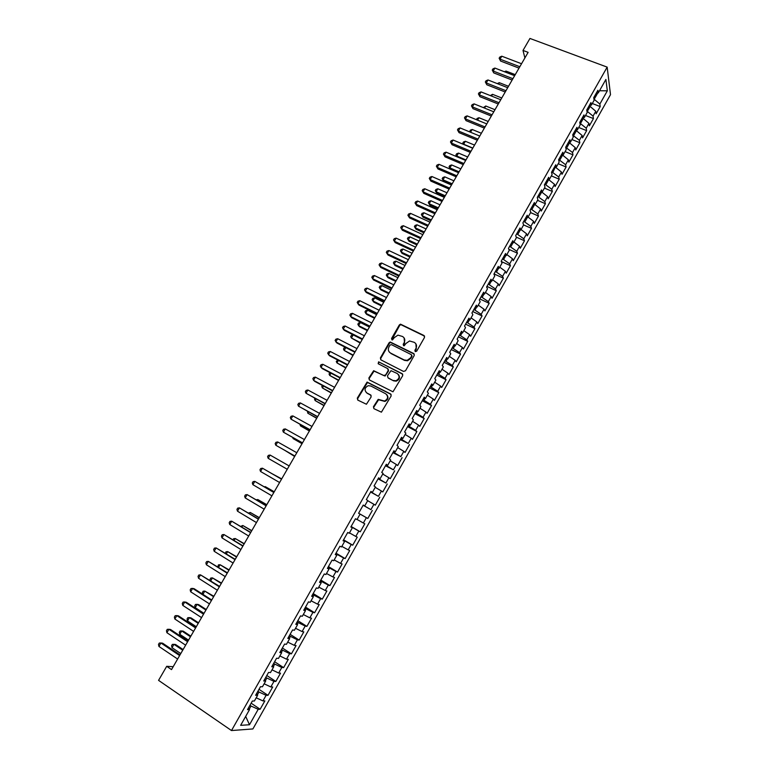 <?xml version="1.0" encoding="UTF-8"?>
<svg xmlns="http://www.w3.org/2000/svg" width="769" height="769" viewBox="0 0 769 769"><rect width="100%" height="100%" fill="white"/><g stroke="black" fill="none" stroke-linecap="round" stroke-linejoin="round"><path stroke-width="1.15" d="M415.289 351.616L416.692 351.154L424.517 337.428L423.979 335.515L400.505 324.162L399.322 324.951L391.527 338.523L392.478 339.946L394.286 337.639L397.958 335.13L402.514 336.486C404.811 337.947 405.369 339.985 404.186 342.599L403.167 344.368L404.158 345.8L405.945 343.483L409.55 340.975L414.231 342.33C416.548 343.801 417.115 345.858 415.933 348.492L414.914 350.26L415.289 351.616M373.455 406.714L373.965 408.695L381.414 412.174L391.161 395.958L390.642 393.988L367.101 382.078L357.297 398.14L357.796 400.101L366.428 404.244L371.148 396.91L370.648 394.949L366.871 392.959C364.073 390.162 364.525 387.739 368.226 385.702L370.86 386.009L385.711 393.786C388.528 396.516 388.143 398.938 384.538 401.053L378.194 399.361L373.455 406.714L373.897 408.656M173.188 666.694L166.7 666.319L171.516 669.597L528.12 52.359L523.016 50.437L524.881 57.954M166.7 666.319L158.568 680.363L231.498 730.55L607.164 67.124L610.499 94.664L252.895 728.945L231.498 730.55M523.016 50.437L529.956 38.45L607.164 67.124M403.504 371.427L405.513 370.773L414.241 355.461L413.712 353.529L390.21 342.003L389.076 342.782L380.386 357.931L380.886 359.854L403.504 371.427M402.725 375.657L392.978 391.806L369.37 379.924L368.87 377.983L373.657 370.696L383.712 375.532L385.711 374.878L388.191 370.543L387.682 368.601L378.185 363.727L378.579 361.834L402.206 373.705L402.725 375.657M592.284 103.507L600.214 106.564L599.858 104.055L607.327 90.829L605.895 79.447L598.292 92.895L597.917 90.261L593.735 97.644L594.129 100.249L591.351 105.161L590.948 102.575L586.757 109.986L587.18 112.543L584.392 117.465L583.959 114.937L579.749 122.367L580.201 124.866L577.413 129.817L576.942 127.327L572.722 134.786L573.213 137.238L570.406 142.198L569.906 139.766L565.676 147.244L566.195 149.647L563.379 154.627L562.85 152.243L558.602 159.75L559.15 162.096L556.333 167.084L555.776 164.758L551.508 172.285L552.094 174.582L549.258 179.59L548.662 177.312L544.394 184.868L545 187.117L542.164 192.135L541.539 189.914L537.252 197.489L537.896 199.69L535.041 204.727L534.388 202.555L530.091 210.158L530.764 212.302L527.909 217.358L527.217 215.233L522.901 222.856L523.612 224.952L520.738 230.027L520.017 227.951L515.691 235.602L516.432 237.64L513.548 242.735L512.798 240.716L508.453 248.397L509.232 250.377L506.338 255.481L505.55 253.52L501.196 261.22L502.003 263.152L499.11 268.275L498.283 266.372L493.909 274.1L494.755 275.975L491.843 281.118L490.987 279.253L486.604 287.01L487.479 288.836L484.566 293.989L483.672 292.191L479.27 299.968L480.183 301.736L477.261 306.908L476.338 305.168L471.916 312.973L472.868 314.684L469.926 319.875L468.965 318.183L464.543 326.018L465.514 327.671L462.573 332.881L461.583 331.247L457.132 339.1L458.151 340.705L455.19 345.925L454.171 344.349L449.711 352.231L450.759 353.778L447.789 359.017L446.731 357.498L442.252 365.4L443.338 366.89L440.368 372.158L439.262 370.687L434.773 378.627L435.898 380.059L432.909 385.327L431.774 383.923L427.276 391.882L428.429 393.257L425.43 398.553L424.267 397.198L419.739 405.196L420.931 406.513L417.932 411.819L416.721 410.531L412.194 418.538L413.414 419.797L410.406 425.132L409.166 423.892L404.609 431.938L405.878 433.139L402.85 438.484L401.572 437.311L397.006 445.376L398.304 446.52L395.276 451.884L393.959 450.769L389.374 458.862L390.719 459.949L387.672 465.332L386.317 464.274L381.722 472.397L383.097 473.416L380.04 478.818L378.656 477.818L374.042 485.979L375.455 486.94L372.388 492.352L370.956 491.42L366.332 499.6L367.784 500.504L364.708 505.935L363.247 505.06L358.594 513.269L360.084 514.105L356.999 519.565L355.499 518.748L350.837 526.986L352.365 527.765L349.27 533.234L347.732 532.484L343.051 540.751L344.618 541.463L341.513 546.961L339.927 546.269L335.236 554.555L336.841 555.208L333.727 560.726L332.112 560.092L327.402 568.416L329.045 569.002L325.912 574.539L324.258 573.972L319.529 582.316L321.211 582.844L318.078 588.391L316.376 587.891L311.637 596.273L313.358 596.734L310.215 602.3L308.475 601.867L303.717 610.269L305.476 610.673L302.323 616.257L300.544 615.882L295.777 624.313L297.574 624.649L294.402 630.263L292.585 629.946L287.798 638.414L289.634 638.683L286.452 644.307L284.597 644.066L279.791 652.554L281.675 652.766L278.484 658.408L276.59 658.226L271.765 666.752L273.687 666.886L270.486 672.558L268.544 672.442L263.709 680.998L265.67 681.065L262.45 686.755L260.48 686.707L255.625 695.282L257.625 695.291L254.395 701.001L252.376 701.02L247.503 709.624L249.55 709.566L248.377 708.086M600.214 106.564L596.148 113.764L595.783 111.284L593.053 116.109L586.939 111.092M585.517 115.475L593.437 118.57L593.053 116.109M593.437 118.57L589.362 125.799L588.958 123.357L586.228 128.202L579.893 123.136M578.721 127.491L586.641 130.624L586.228 128.202M586.641 130.624L582.556 137.872L582.123 135.479L579.384 140.333L572.809 135.219M571.915 139.535L579.826 142.707L579.384 140.333M579.826 142.707L575.721 149.974L575.26 147.638L572.511 152.512L565.696 147.331M565.08 151.618L572.982 154.829L572.511 152.512M572.982 154.829L568.868 162.124L568.378 159.827L565.619 164.72L558.727 159.539M558.227 163.739L566.119 166.988L565.619 164.72M566.119 166.988L561.995 174.303L561.466 172.064L558.698 176.966L551.777 171.814M551.344 175.899L559.236 179.196L558.698 176.966M559.236 179.196L555.093 186.531L554.545 184.339L551.767 189.251L544.817 184.127M544.442 188.107L552.334 191.433L551.767 189.251M552.334 191.433L548.172 198.796L547.595 196.643L544.808 201.584L537.829 196.48M537.521 200.344L545.404 203.708L544.808 201.584M545.404 203.708L541.232 211.09L540.626 208.995L537.829 213.945L530.812 208.87M530.581 212.619L538.454 216.022L537.829 213.945M538.454 216.022L534.272 223.433L533.628 221.385L530.821 226.355L523.785 221.299M523.602 224.923L531.485 228.383L530.821 226.355M531.485 228.383L527.284 235.814L526.611 233.814L523.795 238.794L516.73 233.766M516.239 237.112L524.487 240.774L523.795 238.794M524.487 240.774L520.286 248.233L519.575 246.282L516.749 251.28L509.645 246.282M508.818 249.319L517.47 253.203L516.749 251.28M517.47 253.203L513.25 260.691L512.51 258.788L509.684 263.805L502.551 258.826M501.33 261.537L510.433 265.68L509.684 263.805M510.433 265.68L506.204 273.187L505.425 271.342L502.59 276.369L495.428 271.419M494.025 273.889L503.378 278.195L502.59 276.369M503.378 278.195L499.129 285.722L498.322 283.934L495.476 288.981L488.277 284.049M486.95 286.395L496.293 290.749L495.476 288.981M496.293 290.749L492.025 298.295L491.189 296.565L488.334 301.621L481.106 296.719M479.856 298.939L489.18 303.342L488.334 301.621M489.18 303.342L484.912 310.916L484.037 309.234L481.173 314.31L473.915 309.436M472.733 311.532L482.057 315.972L481.173 314.31M482.057 315.972L477.77 323.576L476.867 321.942L473.992 327.036L466.706 322.192M465.591 324.153L474.906 328.651L473.992 327.036M474.906 328.651L470.599 336.274L469.667 334.698L466.783 339.811L459.458 334.986M458.43 336.822L467.725 341.369L466.783 339.811M467.725 341.369L463.409 349.02L462.448 347.492L459.545 352.615L452.201 347.828M451.24 349.53L460.525 354.125L459.545 352.615M460.525 354.125L456.2 361.795L455.2 360.325L452.297 365.467L444.915 360.699M444.021 362.276L453.306 366.919L452.297 365.467M453.306 366.919L448.961 374.618L447.933 373.205L445.02 378.367L437.599 373.628M436.792 375.061L446.068 379.761L445.02 378.367M446.068 379.761L441.704 387.489L440.637 386.125L437.715 391.296L430.265 386.586M429.535 387.893L438.791 392.642L437.715 391.296M438.791 392.642L434.427 400.389L433.322 399.082L430.39 404.283L422.912 399.592M422.248 400.764L431.505 405.571L430.39 404.283M431.505 405.571L427.112 413.338L425.978 412.088L423.037 417.298L415.529 412.645M414.943 413.674L424.19 418.528L423.037 417.298M424.19 418.528L419.787 426.334L418.615 425.132L415.664 430.361L408.118 425.738M407.618 426.632L416.846 431.544L415.664 430.361M416.846 431.544L412.434 439.368L411.232 438.224L408.262 443.473L400.687 438.868M400.264 439.628L408.262 443.473M409.483 444.588L405.052 452.441L403.812 451.355L400.841 456.613L393.238 452.047M392.882 452.672L400.841 456.613M402.1 457.68L397.65 465.562L396.381 464.524L393.401 469.811L385.759 465.264M385.48 465.754L393.401 469.811M394.689 470.82L390.229 478.722L388.912 477.741L385.923 483.047L378.252 478.529M378.06 478.876L385.923 483.047M387.249 483.999L382.779 491.92L381.434 491.007L378.425 496.322L370.725 491.843M370.61 492.045L378.425 496.322M379.79 497.216L375.301 505.175L373.917 504.31L370.908 509.645L363.17 505.195M363.131 505.262L370.908 509.645M372.302 510.481L367.803 518.46L366.38 517.662L363.362 523.016L357.066 519.44M351.125 526.486L360.277 531.802L364.794 523.795L363.362 523.016M360.277 531.802L358.825 531.062L355.787 536.426L349.462 532.888M343.58 539.809L352.731 545.183L357.258 537.146L355.787 536.426M352.731 545.183L351.241 544.5L348.194 549.883L341.84 546.375M336.015 553.18L345.156 558.602L349.703 550.546L348.194 549.883M345.156 558.602L343.628 557.977L340.571 563.389L334.179 559.919M328.43 566.59L337.553 572.069L342.118 563.985L340.571 563.389M337.553 572.069L335.986 571.511L332.929 576.933L326.498 573.491M320.817 580.047L329.93 585.584L334.505 577.471L332.929 576.933M329.93 585.584L328.325 585.084L325.258 590.525L318.799 587.122M313.175 593.553L322.278 599.138L326.873 591.005L325.258 590.525M322.278 599.138L320.644 598.695L317.559 604.155L311.061 600.791M305.514 607.097L314.598 612.749L319.212 604.578L317.559 604.155M314.598 612.749L312.925 612.364L309.83 617.843L303.303 614.518M297.824 620.689L306.898 626.399L311.522 618.199L309.83 617.843M306.898 626.399L305.187 626.072L302.082 631.57L295.517 628.273M290.105 634.329L299.17 640.087L303.813 631.868L302.082 631.57M299.17 640.087L297.42 639.827L294.306 645.345L287.712 642.086M282.367 648.007L291.422 653.833L296.075 645.576L294.306 645.345M291.422 653.833L289.634 653.631L286.51 659.168L279.878 655.947M274.6 661.734L283.646 667.617L288.308 659.341L286.51 659.168M283.646 667.617L281.81 667.482L278.676 673.038L272.015 669.847M266.805 675.509L275.84 681.449L280.522 673.144L278.676 673.038M275.84 681.449L273.966 681.382L270.823 686.948L264.123 683.804M258.99 689.332L268.006 695.33L272.707 686.996L270.823 686.948M268.006 695.33L266.103 695.32L262.94 700.915L256.202 697.8M251.146 703.202L260.143 709.249L264.863 700.895L262.94 700.915M260.143 709.249L258.201 709.306L249.483 724.754L240.639 725.33L249.55 709.566M257.625 695.291L256.433 693.859M249.243 709.172L251.021 706.029L249.954 705.308M258.201 709.306L251.021 706.029M249.483 724.754L245.686 716.4M265.67 681.065L264.449 679.681M257.307 694.916L258.951 692.004L257.884 691.283M266.103 695.32L258.951 692.004M273.687 666.886L272.447 665.55M265.343 680.7L266.862 678.018L265.786 677.316M273.966 681.382L266.862 678.018M281.675 652.766L280.416 651.468M273.36 666.531L274.744 664.08L273.668 663.387M281.81 667.482L274.744 664.08M289.634 638.683L288.356 637.434M281.339 652.42L282.598 650.199L281.521 649.507M289.634 653.631L282.598 650.199M297.574 624.649L296.267 623.448M289.298 638.357L290.422 636.357L289.346 635.665M297.42 639.827L290.422 636.357M305.476 610.673L304.149 609.509M297.228 624.332L298.228 622.563L297.151 621.881M305.187 626.072L298.228 622.563M313.358 596.734L312.012 595.619M305.13 610.365L306.004 608.808L304.928 608.135M312.925 612.364L306.004 608.808M321.211 582.844L319.837 581.777M313.002 596.436L313.752 595.11L312.675 594.447M320.644 598.695L313.752 595.11M329.045 569.002L327.652 567.974M320.846 582.566L321.48 581.451L320.394 580.797M328.325 585.084L321.48 581.451M336.841 555.208L335.428 554.228M328.671 568.733L329.18 567.839L328.094 567.186M335.986 571.511L329.18 567.839M344.618 541.463L343.176 540.52M336.466 554.949L336.851 554.276L335.765 553.632M343.628 557.977L336.851 554.276M352.365 527.765L350.904 526.861M344.233 541.213L344.493 540.751L343.407 540.117M351.241 544.5L344.493 540.751M360.084 514.105L358.604 513.25M351.981 527.524L351.029 526.65M358.825 531.062L352.115 527.284M364.708 505.935L363.218 505.108M359.69 513.884L367.803 518.46M366.38 517.662L359.709 513.846M372.388 492.352L370.879 491.574M373.917 504.31L367.678 500.686M380.04 478.818L378.511 478.078M381.434 491.007L375.214 487.354M387.672 465.332L386.115 464.63M379.348 479.135L379.636 478.626M388.912 477.741L382.731 474.06M395.276 451.884L393.699 451.22M386.845 465.87L387.259 465.149M396.381 464.524L390.229 460.804M402.85 438.484L401.255 437.869M394.334 452.643L394.853 451.711M403.812 451.355L397.698 447.596M410.406 425.132L408.791 424.555M401.783 439.455L402.427 438.32M411.232 438.224L405.148 434.427M417.932 411.819L416.298 411.28M409.223 426.314L409.973 424.978M418.615 425.132L412.569 421.306M425.43 398.553L423.777 398.054M416.625 413.222L417.5 411.675M425.978 412.088L419.961 408.233M432.909 385.327L431.236 384.875M424.007 400.168L424.997 398.419M433.322 399.082L427.333 395.199M440.368 372.158L438.676 371.735M431.371 387.153L432.466 385.211M440.637 386.125L434.677 382.203M447.789 359.017L446.078 358.642M438.705 374.186L439.916 372.042M447.933 373.205L442.002 369.255M455.19 345.925L453.47 345.589M446.02 361.257L447.337 358.921M455.2 360.325L449.307 356.345M462.573 332.881L460.823 332.583M453.306 348.367L454.739 345.839M462.448 347.492L456.584 343.474M469.926 319.875L468.158 319.616M460.564 335.524L462.111 332.794M469.667 334.698L463.832 330.651M477.261 306.908L475.473 306.687M467.812 322.72L469.465 319.808M476.867 321.942L471.061 317.866M484.566 293.989L482.759 293.806M475.021 309.965L476.79 306.85M484.037 309.234L478.27 305.13M491.843 281.118L490.026 280.964M482.221 297.247L484.086 293.941M491.189 296.565L485.45 292.431M499.11 268.275L497.264 268.17M489.392 284.568L491.362 281.079M498.322 283.934L492.612 279.772M506.338 255.481L504.483 255.414M496.534 271.928L498.62 268.246M505.425 271.342L499.744 267.151M513.548 242.735L511.673 242.696M503.657 259.336L505.848 255.462M512.51 258.788L506.858 254.568M520.738 230.027L518.844 230.027M510.76 246.772L513.058 242.725M519.575 246.282L513.952 242.033M527.909 217.358L525.986 217.396M517.845 234.257L520.238 230.027M526.611 233.814L521.017 229.537M535.041 204.727L533.119 204.804M524.9 221.789L527.399 217.367M533.628 221.385L528.063 217.079M542.164 192.135L540.213 192.25M531.927 209.351L534.532 204.746M540.626 208.995L535.08 204.66M549.258 179.59L547.288 179.744M538.944 196.951L541.645 192.173M547.595 196.643L541.924 192.154M556.333 167.084L554.343 167.277M545.932 184.598L548.662 179.638M554.545 184.339L548.72 179.667M563.379 154.627L561.38 154.848M552.901 172.275L555.256 167.19M561.466 172.064L555.679 167.363M570.406 142.198L568.387 142.457M559.842 160L562.61 155.098L561.86 154.79M568.378 159.827L562.61 155.098M577.413 129.817L575.375 130.105M566.763 147.763L569.531 142.871L568.464 142.448M575.26 147.638L569.531 142.871M584.392 117.465L582.344 117.792M573.664 135.555L576.423 130.692L575.299 130.24M582.123 135.479L576.423 130.692M591.351 105.161L589.285 105.526M580.547 123.396L583.286 118.541L582.162 118.099M588.958 123.357L583.286 118.541M598.292 92.895L596.206 93.289M587.401 111.274L590.14 106.43L589.016 105.997M595.783 111.284L590.14 106.43M599.858 104.055L593.956 99.076M594.235 99.191L597.734 93.001M607.327 90.829L599.493 90.752M415.173 351.548L416.269 348.934L415.875 343.781M404.11 337.879L404.532 343.051L403.446 345.656M424.603 336.168L400.86 324.633L399.678 325.412L391.815 339.821M414.299 354.125L390.575 342.455L389.45 343.234L380.761 358.364L380.732 359.757M411.655 355.989L411.28 354.634L391.402 344.618L390.018 345.079L388.951 346.934C387.759 349.549 388.307 351.596 390.585 353.077L404.167 359.959L407.176 360.344L410.579 357.873L411.655 355.989L411.992 356.422L411.732 355.134M389.499 352.279L390.585 353.077M411.992 356.422L410.925 358.296L407.522 360.776L404.523 360.392L390.96 353.509M388.22 369.12L388.566 370.956L385.067 376.051L374.051 371.11L369.264 378.386L369.274 379.867M402.754 374.243L379.607 362.343L378.963 362.257L378.156 363.708M393.238 380.453L395.91 380.751C399.63 378.694 400.063 376.281 397.208 373.494L390.988 370.677L387.47 375.791L387.98 377.733L393.613 380.857L396.285 381.155C399.563 379.598 400.284 377.387 398.419 374.513M393.613 380.857L388.355 378.146M386.788 394.651C388.806 397.467 388.182 399.726 384.923 401.437L378.579 399.745L373.849 407.089M366.294 392.575L366.871 392.959M371.129 395.381L367.274 393.344M391.152 394.459L367.505 382.481L357.71 398.525L357.758 400.082M515.249 74.641L506.002 71.075L505.387 72.132M504.387 71.738L506.002 71.075M519.815 66.73L500.071 59.165L501.792 56.204L521.545 63.74M519.017 68.114L500.609 61.059L499.129 58.233L499.821 57.05L501.792 56.204M500.609 61.059L499.129 58.233M508.511 86.291L499.283 82.677L498.466 84.081M497.274 83.61L499.283 82.677M501.763 97.98L492.535 94.327L491.526 96.067M490.334 95.587L492.535 94.327M512.904 78.698L493.169 71.036L494.9 68.066L514.634 75.698M512.125 80.043L493.736 72.901L492.247 70.085L492.929 68.893L494.9 68.066M493.736 72.901L492.247 70.085M505.964 90.704L486.248 82.946L487.988 79.966L507.703 87.695M505.214 92.011L486.835 84.773L485.335 81.966L486.027 80.783L487.988 79.966M486.835 84.773L485.335 81.966M494.986 109.707L485.768 106.007L484.557 108.093M483.365 107.612L485.768 106.007M488.19 121.464L478.981 117.724L477.568 120.156M476.415 119.685L477.078 118.464L478.981 117.724M499.004 102.748L479.318 94.895L481.048 91.905L500.754 99.73M498.274 104.007L479.923 96.683L478.405 93.895L479.097 92.703L481.048 91.905M479.923 96.683L478.405 93.895M492.025 114.821L472.349 106.881L474.098 103.882L493.775 111.803M491.324 116.052L472.983 108.64L471.455 105.862L472.147 104.661L474.098 103.882M472.983 108.64L471.455 105.862M481.375 133.268L472.176 129.471L470.561 132.258M469.811 131.941L470.272 130.201L472.176 129.471M470.215 132.114L469.599 131.374M485.028 126.943L465.37 118.897L467.119 115.888L486.777 123.915M484.345 128.135L466.024 120.627L464.476 117.859L465.178 116.657L467.119 115.888M466.024 120.627L464.476 117.859M474.54 145.091L465.351 141.265L463.64 144.216L472.829 148.061M463.351 144.322L462.775 143.159L463.457 141.977L465.351 141.265M462.775 143.159L463.745 144.485M478.001 139.102L458.362 130.961L460.122 127.942L479.76 136.055M477.338 140.246L459.035 132.653L457.488 129.894L458.189 128.692L460.122 127.942M459.035 132.653L457.488 129.894M467.687 156.963L458.497 153.089L456.786 156.049L465.966 159.942M456.911 156.761L455.93 154.973L456.613 153.781L458.497 153.089M455.93 154.973L457.122 156.847M470.955 151.301L451.336 143.053L453.095 140.025L472.724 148.244M470.32 152.406L452.028 144.716L450.471 141.967L451.172 140.765L453.095 140.025M452.028 144.716L450.471 141.967M460.804 168.872L451.634 164.941L449.913 167.911L459.083 171.852M450.451 169.247L449.058 166.815L449.75 165.633L451.634 164.941M449.058 166.815L450.509 169.267M463.89 163.528L444.29 155.194L446.049 152.156L465.658 160.471M463.274 164.595L445.001 156.818L443.425 154.088L444.136 152.868L446.049 152.156M445.001 156.818L443.425 154.088M453.902 180.811L444.742 176.841L443.011 179.821L443.723 181.34L451.614 184.771M443.723 181.34L442.175 178.706L443.011 179.821L452.172 183.801M442.175 178.706L442.867 177.514L444.742 176.841M456.796 175.803L437.215 167.363L438.984 164.316L458.574 172.727M456.209 176.832L437.955 168.949L436.369 166.239L437.071 165.018L438.984 164.316M437.955 168.949L436.369 166.239M446.981 192.788L437.83 188.78L436.1 191.769L436.821 193.25L444.713 196.72M436.821 193.25L435.264 190.625L436.1 191.769L445.251 195.797M435.264 190.625L435.956 189.434L437.83 188.78M449.682 188.117L430.121 179.571L431.899 176.514L451.47 185.031M449.115 189.097L430.89 181.128L429.285 178.427L429.996 177.206L431.899 176.514M430.89 181.128L429.285 178.427M440.041 204.814L430.89 200.747L429.16 203.747L429.909 205.198L437.792 208.707M429.909 205.198L428.333 202.583L429.16 203.747L438.301 207.822M428.333 202.583L429.035 201.391L430.89 200.747M442.55 200.469L423.008 191.827L424.786 188.761L444.338 197.373M442.002 201.411L423.796 193.346L422.181 190.654L422.892 189.434L424.786 188.761M423.796 193.346L422.181 190.654M433.082 216.868L423.94 212.753L422.2 215.762L422.969 217.175L430.842 220.732M422.969 217.175L421.383 214.58L422.2 215.762L431.332 219.886M421.383 214.58L422.085 213.378L423.94 212.753M435.389 212.859L415.866 204.112L417.654 201.036L437.186 209.754M434.87 213.753L416.673 205.602L415.049 202.92L415.76 201.689L417.654 201.036M416.673 205.602L415.049 202.92M426.093 228.951L416.961 224.798L415.212 227.816L416.01 229.2L423.873 232.796M416.01 229.2L414.414 226.615L415.212 227.816L424.344 231.988M414.414 226.615L415.116 225.413L416.961 224.798M428.208 225.288L408.704 216.445L410.502 213.359L430.006 222.174M427.718 226.144L409.541 217.896L407.897 215.224L408.618 213.993L410.502 213.359M409.541 217.896L407.897 215.224M419.086 241.082L409.964 236.881L408.214 239.909L409.021 241.255L416.885 244.898M409.021 241.255L407.416 238.688L408.214 239.909L417.327 244.119M407.416 238.688L408.118 237.477L409.964 236.881M421.008 237.756L401.524 228.806L403.321 225.711L422.806 234.641M420.537 238.573L402.379 230.229L400.726 227.576L401.447 226.336L403.321 225.711M402.379 230.229L400.726 227.576M412.059 253.251L402.946 249.002L401.187 252.04L402.024 253.347L409.867 257.029M402.946 249.002L401.11 249.579L400.409 250.79L401.187 252.04L410.29 256.298M413.78 250.271L394.314 241.216L396.122 238.111L415.587 247.137M413.328 251.04L395.189 242.6L393.526 239.957L394.247 238.717L396.122 238.111M405.003 265.459L395.9 261.152L394.141 264.2L394.997 265.488L402.841 269.198M395.9 261.152L394.074 261.72L393.372 262.94L394.141 264.2L403.235 268.516M406.522 262.815L387.086 253.664L388.893 250.55L408.339 259.682M406.109 263.546L387.989 255.01L386.307 252.386L387.028 251.136L388.893 250.55M397.929 277.696L388.835 273.351L387.067 276.407L387.951 277.657L395.785 281.416M388.835 273.351L387.018 273.899L386.307 275.119L387.067 276.407L396.16 280.762M399.255 275.408L379.838 266.151L381.645 263.017L401.072 272.255M398.851 276.1L380.761 267.458L379.069 264.844L379.79 263.594L381.645 263.017M390.835 289.98L381.751 285.587L379.982 288.654L380.886 289.865L388.71 293.662M381.751 285.587L379.934 286.116L379.232 287.346L379.982 288.654L389.056 293.056M391.959 288.039L372.561 278.676L374.378 275.533L393.786 284.876M391.584 288.683L373.503 279.945L371.802 277.349L372.532 276.1L374.378 275.533M383.721 302.304L374.647 297.853L372.869 300.929L373.792 302.111L381.607 305.956M374.647 297.853L372.84 298.372L372.129 299.602L372.869 300.929L381.933 305.389M384.635 300.717L365.256 291.24L367.082 288.096L386.471 297.545M384.289 301.313L366.227 292.48L364.516 289.894L365.246 288.635L367.082 288.096M376.579 314.656L367.515 310.167L365.727 313.252L366.678 314.396L374.484 318.279M367.515 310.167L365.717 310.666L364.996 311.897L365.727 313.252L374.791 317.751M377.291 313.425L357.931 303.842L359.767 300.689L379.127 310.243M376.964 313.983L358.931 305.043L357.201 302.477L357.931 301.217L359.767 300.689M369.418 327.056L360.363 322.519L358.575 325.604L359.546 326.719L367.342 330.641M360.363 322.519L358.565 322.999L357.854 324.239L358.575 325.604L367.62 330.161M369.918 326.181L350.587 316.492L352.423 313.329L371.763 322.99M369.629 326.69L351.606 317.655L349.866 315.098L350.597 313.839L352.423 313.329M407.58 360.757L406.868 360.401M362.228 339.494L353.192 334.899L351.395 338.004L360.18 343.051M353.192 334.899L351.395 335.371L350.683 336.611L351.395 338.004L360.43 342.609M362.526 338.975L343.214 329.18L345.06 325.998L364.381 335.774M362.257 339.446L344.262 330.305L342.503 327.767L343.243 326.498L345.06 325.998M345.839 347.598L344.185 350.443L352.99 355.489M345.541 347.444L344.204 347.78L343.493 349.02L344.185 350.443L353.221 355.095M355.115 351.817L335.822 341.907L337.678 338.725L356.97 348.597M354.865 352.231L336.889 342.993L335.121 340.465L335.861 339.196L337.678 338.725M338.437 360.373L336.957 362.92L345.771 367.976M337.783 360.036L336.274 361.478L336.957 362.92L345.983 367.62M347.675 364.698L328.411 354.672L330.266 351.481L349.53 361.468M347.453 365.073L329.497 355.73L327.719 353.211L328.459 351.942L330.266 351.481M331.006 373.196L329.709 375.435L338.543 380.492M329.988 372.667L329.036 373.974L329.709 375.435L338.725 380.184M340.206 377.617L320.961 367.486L322.826 364.285L342.07 374.378M340.013 377.944L322.086 368.505L320.288 366.006L321.029 364.717L322.826 364.285M323.557 386.067L322.442 387.989L331.285 393.055M322.384 385.442L321.778 386.499L322.442 387.989L331.439 392.786M332.717 390.575L313.502 380.338L315.367 377.118L334.592 387.336M332.554 390.863L314.636 381.318L312.829 378.829L313.579 377.55L315.367 377.118M316.078 398.976L315.146 400.582L323.999 405.657M314.915 398.342L314.492 399.073L315.146 400.582L324.134 405.436M325.2 403.581L306.004 393.238L307.879 390.008L327.085 400.332M325.066 403.821L306.004 393.238L305.351 391.7L306.1 390.412L307.879 390.008M308.58 411.924L307.831 413.213L316.703 418.298M307.417 411.29L307.831 413.213L316.809 418.115M317.664 416.635L298.497 406.167L300.371 402.927L319.548 413.366M317.549 416.827L298.497 406.167L297.843 404.609L298.603 403.321L300.371 402.927M301.054 424.911L300.487 425.891L309.378 430.976M299.891 424.267L300.487 425.891L309.455 430.842M310.099 429.727L290.951 419.143L292.845 415.894L311.993 426.449M310.013 429.871L290.951 419.143L290.317 417.567L291.076 416.269L292.845 415.894M293.498 437.946L293.124 438.599L302.025 443.703M292.681 437.494L293.124 438.599L302.073 443.607M302.515 442.857L283.396 432.168L285.28 428.91L304.409 439.57M302.457 442.954L283.396 432.168L282.771 430.563L283.521 429.265L285.28 428.91M285.924 451.028L294.652 456.469M285.52 450.788L294.681 456.421M294.902 456.036L275.802 445.232L277.705 441.964L296.805 452.739M294.873 456.084L275.802 445.232L275.187 443.607L275.946 442.3L277.705 441.964M279.551 464.861L287.25 469.273L279.551 464.861M270.092 455.056L268.352 455.373L267.593 456.68L268.189 458.334L287.26 469.253L268.189 458.334L270.092 455.056L289.173 465.947M281.694 478.895L272.611 474.012M281.675 478.933L272.332 473.848M281.541 479.164L262.46 468.196L281.512 479.202M260.547 471.484L259.96 469.811L260.729 468.494L262.46 468.196L260.547 471.484L279.599 482.519M274.254 491.776L265.295 486.642L264.969 487.21M274.206 491.852L265.295 486.642L264.286 486.806M273.879 492.41L254.808 481.375L273.831 492.496M252.886 484.681L252.309 482.98L253.078 481.654L254.808 481.375L252.886 484.681L271.909 495.832M266.795 504.685L257.817 499.552L257.307 500.446M266.718 504.81L257.817 499.552L256.202 499.792M266.199 505.704L247.128 494.602L266.122 505.839M245.196 497.908L244.638 496.188L245.407 494.861L247.128 494.602L245.196 497.908L264.2 509.184M259.307 517.643L250.319 512.5L249.608 513.73M259.201 517.816L250.319 512.5L248.454 513.038M258.499 519.046L239.419 507.867L258.394 519.219M237.486 511.193L236.939 509.443L237.708 508.117L239.419 507.867L237.486 511.193L256.452 522.574M251.79 530.648L242.793 525.496L241.889 527.053M251.665 530.86L242.793 525.496L240.745 526.352M250.761 532.427L231.68 521.18L250.636 532.657M229.748 524.516L229.21 522.737L229.979 521.401L231.68 521.18L229.748 524.516L248.685 536.022M244.263 543.683L235.247 538.531L234.151 540.424M244.109 543.952L235.247 538.531L233.574 538.723L232.997 539.713M243.014 545.846L223.923 534.532L242.85 546.125M221.981 537.877L221.453 536.08L222.231 534.743L223.923 534.532L221.981 537.877L240.899 549.508M236.698 556.766L227.672 551.604L226.374 553.834M236.525 557.083L227.672 551.604L226.009 551.786L225.269 553.142M235.227 559.323L216.137 547.932L235.035 559.649M214.195 551.296L213.676 549.46L214.455 548.124L216.137 547.932L214.195 551.296L233.084 563.033M229.114 569.896L220.069 564.725L218.579 567.291M228.912 570.252L220.069 564.725L218.415 564.879L217.838 566.82M227.422 572.838L208.332 561.38L227.201 573.213M206.371 564.744L205.871 562.898L206.65 561.553L208.332 561.38L206.371 564.744L225.24 576.615M221.51 583.065L212.446 577.884L210.764 580.797M221.28 583.469L212.446 577.884L210.802 578.028L210.043 579.345L210.37 580.547M219.588 586.391L200.498 574.866L219.338 586.824M198.537 578.25L198.046 576.365L198.825 575.02L200.498 574.866L198.537 578.25L217.367 590.236M213.878 596.273L204.804 591.092L202.91 594.341M213.619 596.725L204.804 591.092L203.16 591.207L202.401 592.534L202.862 594.312M211.725 600.003L194.192 588.746L192.635 588.4L211.446 600.483M190.664 591.794L190.183 589.89L190.972 588.535L192.635 588.4L190.664 591.794L209.476 603.905M206.217 609.529L198.633 604.617L197.133 604.338L195.211 607.654L204.006 613.364M205.929 610.028L197.133 604.338L195.499 604.434L194.73 605.761L195.211 607.654M203.843 613.652L186.329 602.281L184.743 601.983L203.535 614.181M182.772 605.386L182.301 603.454L183.089 602.089L184.743 601.983L182.772 605.386L201.545 617.613M198.537 622.823L190.962 617.872L189.434 617.622L187.501 620.948L196.287 626.716M198.219 623.371L189.434 617.622L187.809 617.709L187.04 619.035L187.501 620.948M195.922 627.35L178.446 615.863L176.832 615.604L195.586 627.927M174.851 619.016L174.4 617.065L175.188 615.7L176.832 615.604L174.851 619.016L193.596 631.378M190.827 636.165L183.262 631.157L181.705 630.955L179.773 634.3L188.549 640.116M190.481 636.761L181.705 630.955L180.1 631.022L179.321 632.358L179.773 634.3M187.992 641.086L170.526 629.494L168.892 629.273L187.617 641.721M166.902 632.704L166.46 630.715L167.258 629.35L168.892 629.273L166.902 632.704L185.627 645.181M183.099 649.545L175.543 644.499L173.957 644.335L172.016 647.681L180.782 653.563M182.724 650.199L173.957 644.335L172.352 644.384L171.583 645.72L172.016 647.681M180.023 654.88L162.586 643.163L160.923 642.99L179.619 655.563M158.923 646.431L158.501 644.412L159.298 643.047L160.923 642.99L158.923 646.431L177.62 659.033"/></g></svg>
